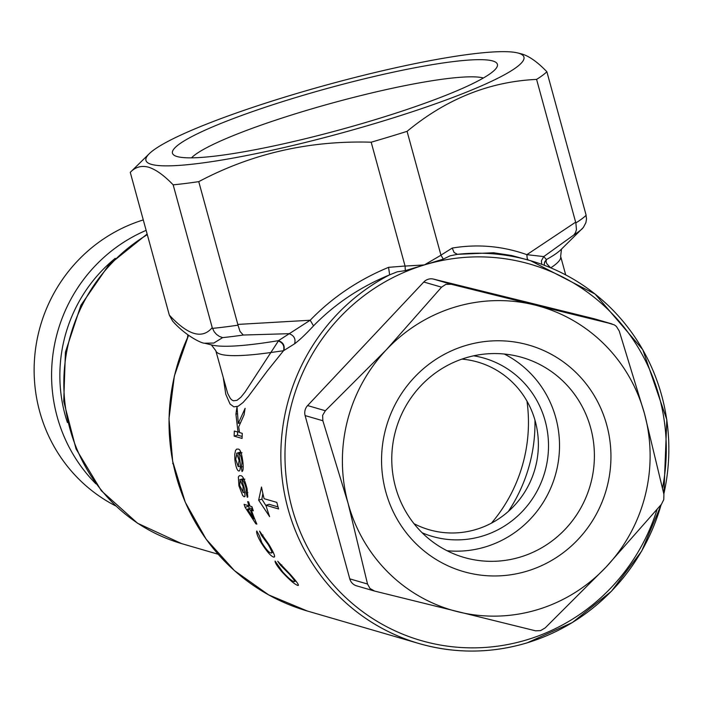 <?xml version="1.0" encoding="UTF-8"?>
<svg xmlns="http://www.w3.org/2000/svg" width="704" height="704" viewBox="0 0 704 704"><rect width="100%" height="100%" fill="white"/><g stroke="black" fill="none" stroke-linecap="round" stroke-linejoin="round"><path stroke-width="1.06" d="M204.538 343.2L204.53 343.2C201.978 343.526 185.909 336.116 172.621 321.094L169.33 315.128C188.003 335.298 202.303 339.469 212.23 327.624L214.122 331.637L216.489 334.382L219.384 336.415L222.614 337.621L213.84 343.05L204.538 343.2L212.027 345.048A185.627 23.83 -15.3 0 0 278.441 340.657L278.379 340.982C282.938 342.83 284.654 346.078 283.518 350.733L267.291 370.964L248.283 396.546L243.03 402.53L238.163 406.243L233.816 406.842L230.032 403.999L225.79 394.284L223.397 378.444M405.31 270.609L405.073 266.077L424.362 264.933L405.31 270.609L397.267 271.814L389.646 274.833C360.193 286.968 334.822 303.978 313.518 325.864C305.906 334.066 299.605 340.041 294.624 343.781L283.518 350.733L271.207 352.466A178.754 22.942 164.7 0 1 220.704 354.253A178.754 22.942 164.7 0 1 215.811 350.715L227.691 393.439L230.287 398.376L231.792 399.934L233.438 400.796L236.993 400.33L240.891 397.214L245.045 392.075L278.379 340.982M550.59 267.775L546.973 263.93L546.093 261.914L546.401 259.565A185.627 23.83 -15.3 0 0 561.009 249.577L583.387 227.436L585.922 222.57L586.511 218.935L585.939 214.518L546.876 71.746A220 28.239 -15.3 0 1 536.589 79.402C489.535 81.576 446.362 98.894 407.07 131.34A220 28.239 -15.3 0 1 371.184 142.199C309.276 140.378 251.803 153.525 198.757 181.641L237.82 324.421L310.182 320.241L313.518 325.864M518.566 53.187A195.941 25.15 164.7 0 1 380.134 121.924A195.941 25.15 164.7 0 1 151.307 164.331A195.941 25.15 164.7 0 1 149.266 153.71A195.941 25.15 164.7 0 1 328.302 84.498A195.941 25.15 164.7 0 1 517.634 52.932A195.941 25.15 164.7 0 1 518.566 53.187M169.33 315.128L130.266 172.357C135.326 167.006 141.434 165.299 148.606 167.209C155.927 169.541 164.111 175.419 173.166 184.844A220 28.239 -15.3 0 0 198.757 181.641M517.634 52.932L522.315 54.111C529.637 56.443 537.821 62.322 546.876 71.746M177.074 156.534A168.441 21.622 164.7 0 1 174.574 155.531A168.441 21.622 164.7 0 1 302.148 95.63A168.441 21.622 164.7 0 1 492.8 60.984A168.441 21.622 164.7 0 1 496.778 67.39A168.441 21.622 164.7 0 1 346.843 127.899A168.441 21.622 164.7 0 1 177.074 156.534M483.384 78.003A154.686 19.853 -15.3 0 0 333.3 102.758A154.686 19.853 -15.3 0 0 191.506 157.854M270.732 552.904C272.73 553.784 271.885 551.012 268.198 544.562L261.501 535.427L259.574 531.142L268.875 544.43C274.287 553.485 275.845 557.7 273.566 557.066C270.732 556.116 266.482 551.144 260.797 542.15C257.497 536.254 256.159 532.541 256.775 531.01L259.23 535.427L261.826 542.617C265.927 549.102 268.893 552.526 270.732 552.904L273.275 552.385M274.182 557.11L273.566 557.066L274.542 556.776M248.688 501.934A199.382 193.538 106.2 0 0 249.99 506.097L251.926 506.66A199.382 193.538 106.2 0 0 253.326 510.805L251.398 510.242A199.382 193.538 106.2 0 0 256.854 524.11L255.842 523.811L245.071 507.285A199.382 193.538 -73.8 0 1 244.094 504.381L248.978 505.806A199.382 193.538 -73.8 0 1 247.667 501.635L248.688 501.934M293.788 581.53C295.768 582.278 294.202 579.718 289.089 573.848L280.553 565.268L277.728 561.255L289.678 573.742C297.044 581.926 299.702 585.807 297.669 585.376C294.439 584.214 289.089 579.577 281.618 571.454C277.103 566.06 274.93 562.602 275.097 561.07L282.7 571.912C288.086 577.79 291.782 580.994 293.788 581.53L295.953 581.126M298.241 585.438L297.669 585.376L298.461 585.138M278.608 508.966A199.382 193.538 -73.8 0 1 277.684 505.683A199.382 193.538 -73.8 0 1 276.813 502.383L264.123 498.696A199.382 193.538 -73.8 0 1 261.51 487.018L258.658 500.139L269.606 516.613A199.382 193.538 -73.8 0 1 265.927 505.27L278.608 508.966M247.782 496.98L247.35 497.314L246.127 493.055L246.118 488.277C244.614 482.786 243.188 480.075 241.842 480.172L244.279 488.11L245.036 496.179L244.103 496.76L242.651 495.484L238.92 485.848L238.357 477.057L239.298 475.684L240.548 475.702C242.598 475.394 244.772 479.75 247.086 488.77L247.782 496.98M245.036 496.179L244.103 496.76L244.86 496.522M443.3 259.107L424.362 264.933L440.959 255.218L443.3 259.107L450.076 255.834L457.424 254.32A199.382 193.538 -73.8 0 1 530.587 260.709L511.667 255.526L493.636 252.762L457.424 254.32L454.115 252.507L452.223 248.072C477.558 243.822 502.445 246.013 526.865 254.663L543.761 256.59L546.401 259.565L544.623 262.064L544.104 265.206M237.97 449.099C240.161 448.791 241.815 453.306 242.942 462.634C243.461 468.134 243.144 471.108 242.009 471.539L241.349 467.122L242.009 462.132C241.226 456.447 240.117 453.649 238.691 453.737L240.117 461.982C240.61 468.248 240.143 471.258 238.709 471.002C237.01 470.281 235.734 466.514 234.863 459.686L234.775 454.335L235.479 450.56L236.658 449.099L237.97 449.099M242.07 438.434L234.142 436.128A199.382 193.538 -73.8 0 1 234.344 431.042L237.996 432.106L235.928 414.163A199.382 193.538 -73.8 0 1 237.037 406.947L238.286 423.412L245.133 408.294A199.382 193.538 106.2 0 0 244.086 414.797L238.709 426.888L239.527 432.555L242.273 433.356A199.382 193.538 106.2 0 0 242.07 438.434M283.844 350.539C285.023 345.664 283.219 342.373 278.441 340.657L310.182 320.241C332.103 297.572 358.23 279.937 388.564 267.344L389.646 274.833A199.382 193.538 -73.8 0 0 287.989 508.684A199.382 193.538 -73.8 0 0 419.1 643.562L307.305 611.01A199.382 193.538 106.2 0 1 176.194 476.133A199.382 193.538 106.2 0 1 188.602 335.403M212.467 328.372A220 28.239 -15.3 0 0 237.987 325.178L240.029 331.434L243.267 335.034L289.054 333.678C294.008 335.438 295.874 338.809 294.624 343.781M405.073 266.077L371.184 142.199M388.564 267.344L405.055 266.015M212.23 327.624L173.166 184.844M237.987 325.178L237.82 324.421M407.07 131.34L440.959 255.218M528.238 260.022L527.199 258.491L526.865 254.663L575.643 222.174L575.872 222.922A220 28.239 -15.3 0 0 586.133 215.283M541.763 264.343L541.376 260.85L543.761 256.59L573.839 234.986L575.52 232.566L576.453 229.618L575.872 222.922M440.942 255.156L452.223 248.072M536.589 79.402L575.643 222.174M534.943 420.077A154.686 150.163 -73.8 0 1 508.341 511.447M130.266 172.357L149.266 153.71M265.927 505.27L269.122 504.302L278.018 506.898M262.874 493.522L261.879 499.171L266.138 505.991M261.879 499.171L258.658 500.139M239.395 431.684L237.996 432.106M237.398 413.714L235.928 414.163M237.644 432.001A195.941 190.203 106.2 0 0 237.512 435.107L242.132 436.454M237.512 435.107L234.142 436.128M240.46 422.761L238.286 423.412M243.188 466.558L241.349 467.122M242.871 461.877L242.009 462.132M241.991 452.742L238.691 453.737M241.798 452.707L238.498 453.702M235.734 459.422L234.863 459.686M239.914 460.108L239.078 460.363L236.632 453.253L239.932 452.25L240.988 452.954M240.258 452.258L236.958 453.253L235.717 459.272L238.19 466.62L240.328 466.066M238.19 466.62L239.078 460.363M239.078 453.922L239.932 452.25M247.826 492.545L246.127 493.055M246.919 488.039L246.118 488.277M244.147 479.477L241.842 480.172M244.886 479.16L241.657 480.137M239.73 485.602L238.92 485.848M243.839 486.314L243.074 486.543L239.791 479.679L243.346 478.711L240.117 479.688L239.694 485.461L243.285 492.554M243.03 492.545L243.074 486.543M242.458 479.89L243.03 478.702M249.814 505.551L248.978 505.806M248.028 505.525A195.941 190.203 106.2 0 0 248.301 506.308L245.071 507.285M256.626 523.574L255.842 523.811M248.301 506.308L249.63 508.473M252.965 509.766L251.398 510.242M252.78 509.221L250.378 509.942L247.526 509.115L253.73 518.813A199.382 193.538 -73.8 0 1 250.378 509.942M247.526 509.115L250.756 508.138L252.595 508.675M254.531 518.575L253.73 518.813M268.84 544.368L268.198 544.562M262.935 534.996L261.501 535.427M261.448 541.948L260.797 542.15M289.634 573.681L289.089 573.848M281.776 564.898L280.553 565.268M282.163 571.287L281.618 571.454M544.183 265.232L544.597 262.434L546.225 259.917M385.783 491.806A117.876 114.426 -73.8 0 1 465.406 345.611A117.876 114.426 -73.8 0 1 606.725 424.934A117.876 114.426 -73.8 0 1 527.102 571.12A117.876 114.426 -73.8 0 1 385.783 491.806M590.665 427.909A104.122 101.077 106.2 0 0 522.192 357.474A104.122 101.077 106.2 0 0 422.127 384.454A104.122 101.077 106.2 0 0 395.498 486.974A104.122 101.077 106.2 0 0 463.971 557.418A104.122 101.077 106.2 0 0 564.036 530.438A104.122 101.077 106.2 0 0 590.665 427.909M504.275 354.024A104.122 101.077 -73.8 0 1 555.782 417.754A104.122 101.077 -73.8 0 1 446.996 550.713M473.678 355.81A92.814 90.094 -73.8 0 1 545.178 420.957A92.814 90.094 -73.8 0 1 517.493 516.155A92.814 90.094 -73.8 0 1 422.145 532.77M461.912 359.119A87.287 84.735 -73.8 0 1 535.242 421.142A87.287 84.735 -73.8 0 1 506.845 512.732A87.287 84.735 -73.8 0 1 413.996 523.67M594.334 318.798L433.47 279.092L451.211 284.258L534.512 304.946L612.075 323.963L594.334 318.798A10.314 10.014 -73.8 0 1 594.722 318.903L614.363 324.887L616.431 326.462L619.247 331.047L644.45 413.521L663.907 494.314L663.784 499.602L661.417 504.319L606.188 566.94L545.213 627.88L540.566 630.617L535.55 630.81L374.686 591.096L369.987 588.5L367.523 584.021L348.058 503.219L322.854 420.746L305.114 415.58L349.774 578.855L367.523 584.021M423.799 282.014L307.604 405.574L325.345 410.74L386.32 349.8L441.549 287.179L423.799 282.014A10.314 10.014 -73.8 0 1 433.47 279.092M644.45 413.521A158.127 153.498 -73.8 0 1 606.188 566.94A158.127 153.498 106.2 0 1 457.996 611.794A158.127 153.498 106.2 0 1 348.058 503.219A158.127 153.498 106.2 0 1 386.32 349.8A158.127 153.498 106.2 0 1 534.512 304.946A158.127 153.498 106.2 0 1 644.45 413.521M356.946 585.93A10.314 10.014 -73.8 0 1 349.774 578.855M305.114 415.58A10.314 10.014 -73.8 0 1 307.604 405.574M325.345 410.74L322.626 415.36L322.854 420.746M451.211 284.258L445.852 284.346L441.549 287.179M115.227 258.35A147.814 143.484 106.2 0 0 65.155 415.096A147.814 143.484 106.2 0 0 67.408 422.55M95.929 483.833A154.686 150.163 -73.8 0 1 57.13 416.583A154.686 150.163 -73.8 0 1 146.142 230.366M143.282 219.93A154.686 150.163 106.2 0 0 39.679 411.506A154.686 150.163 106.2 0 0 115.509 505.833M491.445 523.151A151.254 146.819 106.2 0 0 526.979 401.13M173.263 464.297L172.832 462.211M187.528 337.498L187.836 334.849M172.682 463.54L173.131 463.672M561.484 249.066L560.648 256.379A178.754 22.942 164.7 0 1 550.757 267.846M662.543 487.907A195.941 190.203 106.2 0 0 424.362 264.933A195.941 190.203 106.2 0 0 292.002 507.945A195.941 190.203 106.2 0 0 526.918 639.795A195.941 190.203 106.2 0 0 657.043 509.555M661.118 504.68A199.382 193.538 -73.8 0 1 527.023 642.858A199.382 193.538 -73.8 0 1 419.1 643.562C455.013 653.796 491.022 653.558 527.12 642.858L572.422 622.512L611.459 591.237L641.722 551.038L661.276 504.495M663.881 494.199L666.811 419.672L642.778 349.694L595.144 294.096L530.587 260.709A199.382 193.538 -73.8 0 1 661.698 395.586A199.382 193.538 -73.8 0 1 663.837 493.962M243.267 335.034A213.127 27.359 164.7 0 1 222.614 337.621M582.146 228.809A213.127 27.359 164.7 0 1 573.839 234.986M147.312 234.67A169.814 164.842 106.2 0 0 64.874 402.354A169.814 164.842 106.2 0 0 181.579 543.602L137.535 523.23L101.332 490.732L76.032 448.914L63.73 401.368L65.419 352.123L80.907 305.281L108.926 264.783L147.136 234.027M560.648 256.379L565.708 274.903M582.551 228.404L581.469 229.504M188.522 335.342L174.354 376.024L168.995 418.739L172.7 461.498L185.284 502.295L206.184 539.238L234.414 570.592L268.655 594.898L307.305 611.01M245.01 492.034L243.285 492.562M215.811 350.715L211.358 344.854M356.558 585.825L374.273 590.99M181.579 543.602L218.152 554.25"/></g></svg>
